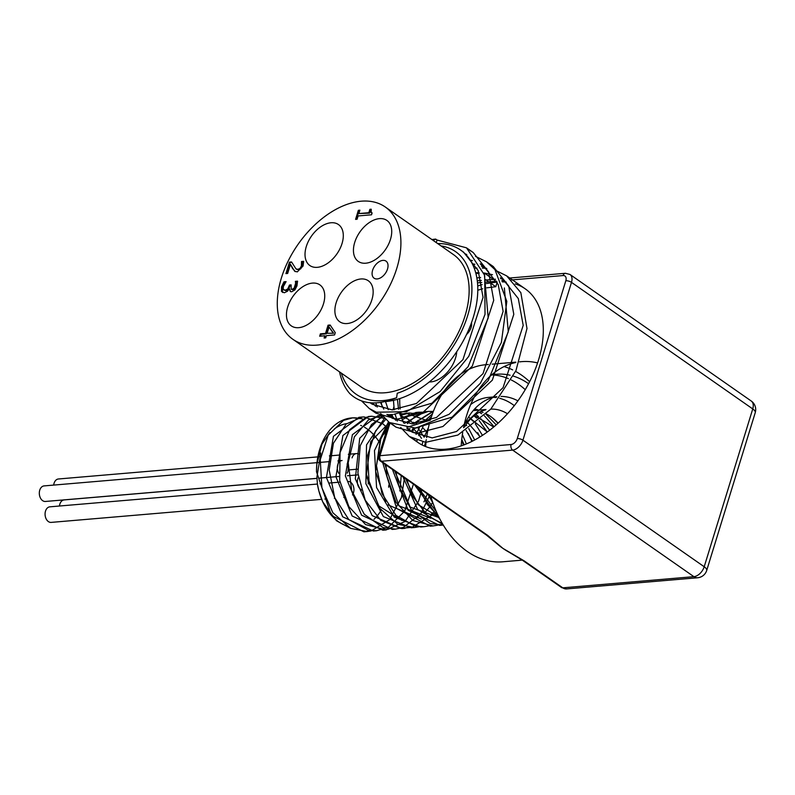 <?xml version="1.0" encoding="UTF-8"?>
<svg xmlns="http://www.w3.org/2000/svg" width="795" height="795" viewBox="0 0 795 795"><rect width="100%" height="100%" fill="white"/><g stroke="black" fill="none" stroke-linecap="round" stroke-linejoin="round"><path stroke-width="1.19" d="M329.826 432.579L321.925 444.186L316.817 464.35L316.499 471.773L331.356 515.359L363.901 531.815L370.192 530.603M399.845 491.002L401.246 475.609M360.523 417.226L358.913 417.305L333.443 436.316L326.427 477.547L342.685 516.8L373.362 531.02L376.611 530.742M369.963 416.421L368.373 416.51L342.903 435.501L335.897 476.742L352.145 515.995L382.822 530.215L389.133 528.983M418.766 489.382L419.015 488.021M379.533 415.606L377.834 415.696L352.364 434.706L345.358 475.937L361.606 515.19L392.283 529.4L393.913 529.222M424.888 446.273L424.56 445.399M388.874 414.811L388.238 414.831M382.306 415.815L359.698 438.303L355.325 478.878L372.169 515.607L401.743 528.605L408.044 527.373M391.349 415.139L389.312 415.855M421.837 489.988L418.627 501.069L405.082 521.431L386.072 529.937L365.591 524.581L348.886 506.634L339.694 480.498L340.051 452.554L349.711 429.628L366.117 417.305L371.623 416.232L384.472 418.339L366.525 444.892L365.899 483.777L383.379 516.591L411.214 527.791L436.604 512.238M428.048 420.953L406.215 413.281L400.958 414.294M388.457 421.887L374.465 450.616L376.572 487.564L394.32 517.177L420.674 526.986L422.274 526.807M417.276 412.396L401.763 417.832M382.703 462.66L396.635 508.462L430.135 526.181L431.725 526.002M463.445 445.071L461.666 440.301M426.776 411.581L425.136 411.671L404.635 423.278M392.422 469.447L408.203 510.33L439.595 525.376L441.275 525.187M471.882 441.414L468.245 433.434M433.533 410.975L412.993 423.854M409.882 428.535L409.216 429.717M402.966 476.811L417.594 509.436L442.904 524.462M479.852 436.992L477.716 432.659M432.43 413.897L422.92 422.443M419.442 427.561L416.053 434.428M414.592 484.93L440.221 519.692M487.265 432.013L479.156 420.545M476.742 418.15L473.979 415.825M428.485 427.472L424.182 437.2L417.882 427.849M422.781 441.95L422.085 444.971M427.958 494.261L432.997 503.146M494.053 426.696L484.384 415.765M481.681 413.748L479.315 412.277M475.43 410.399L473.87 409.822M497.998 423.248L492.433 417.832M423.944 501.854L424.689 500.383M424.788 500.184L427.362 493.844M425.643 446.363L425.196 445.339M421.489 438.333L419.243 435.044M419.045 434.786L413.976 429.26M388.934 422.98L370.709 441.652L366.435 474.555L378.688 505.839L402.101 520.467M416.779 518.012L418.597 517.068M425.762 511.582L429.449 507.319M430.085 506.455L432.709 502.321M427.422 432.629L423.437 428.455M416.272 423.536L413.38 422.324M409.385 421.28L408.521 421.151M386.658 430.403L383.508 434.607M380.119 440.957L375.657 471.505L385.714 501.585M388.04 504.895L421.261 519.016M430.781 514.544L433.782 512.139M435.213 510.778L435.74 510.251M424.331 422.085L422.851 421.519M418.836 420.476L417.981 420.346M384.84 464.151L398.891 505.809L430.711 518.211M435.69 516.402L437.528 515.458M488.359 364.488L485.924 364.696A98.908 68.827 85.1 0 0 430.781 418.876A98.908 68.827 85.1 0 0 430.403 420.108L406.911 427.342M394.698 471.038L410.19 507.071L439.158 517.654M464.151 444.803L461.756 439.387M430.81 418.776L420.535 422.97M414.791 428.267L412.019 431.993M405.559 478.62L418.21 504.666L438.89 517.108M472.429 441.146L466.049 430.373M416.898 440.38L416.51 441.444M417.892 487.236L436.276 511.503M480.17 436.793L466.287 421.032M426.329 439.655L424.401 446.065M487.285 432.003L468.583 416.997M493.675 427.014L474.416 415.467M474.744 408.849L478.699 410.121M485.974 414.205L496.219 424.838M425.017 446.323L425.852 442.368M475.748 414.473L478.54 416.6M481.045 418.876L489.67 430.214M438.413 516.144L427.263 504.378L418.925 487.961M416.779 441.652L417.117 440.46M418.727 435.62L423 426.746M426.826 421.35L431.496 416.63M470.71 418.846L473.025 421.161M475.281 423.765L482.456 435.342M442.328 523.488L427.869 516.114L412.466 496.01L406.811 479.494M411.383 431.526L413.032 428.425M416.202 423.626L418.925 420.376L433.384 411.363M465.999 424.798L466.695 425.693M468.752 428.584L474.675 439.973M443.262 525.058L430.145 523.498L411.492 510.112L398.991 486.5L395.94 471.902M407.348 423.665L415.884 415.775L428.386 411.393L433.156 411.422M462.362 434.587L466.397 443.918M438.085 525.117L433.076 525.932L412.764 520.467L396.099 502.45L386.966 476.284L385.953 464.936M402.3 419.75L413.539 413.241L418.925 412.198L423.695 412.237M428.604 525.932L423.914 526.707L415.378 526.23L395.98 515.408L381.938 493.476L376.492 465.771L380.785 439.069L388.109 425.673M401.127 415.149L409.465 413.003L419.064 413.976M437.24 515.22L436.564 515.975M419.164 526.737L414.453 527.522L397.818 524.293L380.05 508.552L369.158 483.559L367.588 455.426L375.558 431.009L385.635 419.502M390.196 416.64L391.011 416.242M400.859 413.758L404.774 413.847M409.693 527.542L400.65 528.377L380.686 520.248L365.243 500.194L357.889 473.144L360.234 445.677L371.523 424.52L382.842 416.491M388.308 414.901L391.528 414.553M401.306 415.954L407.755 418.955L414.076 423.805M429.717 495.484L420.833 513.709L403.423 527.373L395.532 529.122L382.971 527.572L364.289 514.266L351.738 490.714L348.19 462.66L354.322 436.952L368.463 419.879L381.968 415.368M389.58 416.093L390.941 416.471M408.312 428.505L409.495 429.966M413.44 484.125L404.685 511.145L388.427 527.244L376.611 530.732L368.214 530.285L348.786 519.552L334.695 497.67L329.19 469.984L333.423 443.262L346.183 424.003L362.162 417.027L364.18 416.938L382.852 423.785L387.413 427.929M404.476 477.865L401.455 497.521L389.49 519.751L371.126 530.941L367.151 531.547L350.645 528.387L332.847 512.725L321.896 487.772L320.266 459.639L328.176 435.173L343.51 420.366L352.702 417.842L362.321 418.806M349.88 528.009L336.484 520.755L322.7 501.834L318.904 491.131L317.394 484.066L316.927 476.97L320.822 452.991M321.637 499.349L51.178 522.394A7.811 5.436 85.1 0 1 46.16 518.896A7.811 5.436 85.1 0 1 45.504 511.115A7.811 5.436 85.1 0 1 49.856 506.832L317.384 484.046A52.053 36.222 85.1 0 0 318.894 491.081A52.053 36.222 85.1 0 0 345.636 525.505M373.958 519.354A52.053 36.222 85.1 0 0 376.621 516.591M377.814 515.16A52.053 36.222 85.1 0 0 381.222 510.161M388.626 487.226A52.053 36.222 85.1 0 0 388.864 485.01M379.573 442.636A52.053 36.222 85.1 0 0 374.147 435.253M373.59 434.636A52.053 36.222 85.1 0 0 369.158 430.463M367.688 429.34A52.053 36.222 85.1 0 0 364.537 427.283M361.636 425.802A52.053 36.222 85.1 0 0 360.632 425.375M346.62 423.646A52.053 36.222 85.1 0 0 334.347 428.962M356.488 469.06A7.811 5.436 85.1 0 0 357.621 469.169L348.14 469.974M358.446 453.975A7.811 5.436 85.1 0 0 356.399 453.597A7.811 5.436 85.1 0 0 352.046 457.88M352.483 494.897A7.811 5.436 85.1 0 0 353.467 486.48A7.811 5.436 85.1 0 0 348.359 481.442M358.386 477.378A7.811 5.436 85.1 0 0 357.8 478.809A7.811 5.436 85.1 0 0 361.089 489.531M368.214 483.907A7.811 5.436 85.1 0 0 366.843 477.427M337.945 460.871L342.089 460.514A7.811 5.436 85.1 0 0 337.726 464.797A7.811 5.436 85.1 0 0 338.859 473.403M347.216 473.164A7.811 5.436 85.1 0 0 347.087 463.972M320.504 336.156L321.071 334.297L326.189 333.87L328.713 325.662L330.481 325.513M324.936 337.935L325.453 336.255L324.787 335.788L319.67 336.225L320.405 333.83L325.523 333.403L328.047 325.195L330.144 325.016L335.271 332.668L334.566 334.953L326.397 335.659L325.712 337.865L324.102 338.004L324.787 335.788M333.612 333.234L329.05 327.023L327.133 333.264L333.612 333.234L327.133 333.264M332.946 332.767L329.05 327.023M328.047 325.195L328.713 325.662M325.523 333.403L326.189 333.87M320.405 333.83L321.071 334.297M289.45 262.151L291.566 261.972L295.978 268.879L297.956 269.376L300.103 268.293L301.404 265.967L301.524 261.505L303.65 261.326L303.084 266.007L297.28 271.89L294.597 271.184L290.453 264.338L287.651 273.46L285.922 273.609L289.45 262.151L291.805 262.479M286.757 273.53L290.115 262.618M296.326 269.078L298.622 269.843L300.778 268.76L302.08 266.434L302.189 261.972L303.67 261.853M301.742 263.374L302.418 263.841M301.484 261.644L302.15 262.111M290.453 264.338L292.808 268.919M295.263 271.651L293.484 269.386M301.524 261.505L302.189 261.972M291.526 289.231L292.888 289.748L294.806 288.635L295.959 286.339L296.078 281.798L297.569 281.668M283.924 289.867L285.922 290.692L288.426 289.4L290.145 285.494L290.97 285.425M284.123 290.125L283.259 289.4L285.256 290.225L287.76 288.933L289.479 285.027L290.145 285.494M282.632 292.5L282.185 287.422L284.66 282.275L285.743 282.185M290.642 291.676L289.36 288.645L287.482 291.238L284.332 292.769L281.48 291.407L281.51 286.955L283.994 281.808L284.66 282.275M283.994 281.808L286.101 281.629L283.288 286.657L283.259 289.4M289.479 285.027L291.129 284.888L291.149 289.062L292.212 289.281L294.13 288.168L295.631 283.249L296.306 283.716M295.631 283.249L295.412 281.331L297.529 281.152L296.952 285.922L294.905 289.907L291.646 291.795L290.284 291.477L289.36 288.645M295.412 281.331L296.078 281.798M295.362 281.48L296.038 281.947M358.356 210.317L359.877 210.188L358.843 213.557L368.83 212.702L369.864 209.333L371.225 209.214L371.185 212.633L372.12 212.881L371.533 214.799L358.108 215.942L357.094 219.241L355.574 219.37L358.356 210.317L359.708 210.725M356.408 219.301L359.022 210.784M358.843 213.557L369.496 213.169L371.066 209.751M368.83 212.702L369.496 213.169M369.864 209.333L370.53 209.8M396.824 268.233A80.683 50.125 124.9 0 1 292.898 339.306A80.683 50.125 124.9 0 1 297.986 244.453A80.683 50.125 124.9 0 1 385.277 206.998A80.683 50.125 124.9 0 1 396.824 268.233M342.039 243.518A24.983 15.522 124.9 0 1 309.851 265.53A24.983 15.522 124.9 0 1 311.431 236.155A24.983 15.522 124.9 0 1 338.461 224.558A24.983 15.522 124.9 0 1 342.039 243.518M323.476 303.859A24.983 15.522 124.9 0 1 291.288 325.871A24.983 15.522 124.9 0 1 292.868 296.495A24.983 15.522 124.9 0 1 319.898 284.898A24.983 15.522 124.9 0 1 323.476 303.859M371.901 299.735A24.983 15.522 124.9 0 1 339.713 321.746A24.983 15.522 124.9 0 1 341.293 292.371A24.983 15.522 124.9 0 1 368.323 280.774A24.983 15.522 124.9 0 1 371.901 299.735M390.464 239.394A24.983 15.522 124.9 0 1 358.277 261.406A24.983 15.522 124.9 0 1 359.857 232.031A24.983 15.522 124.9 0 1 386.887 220.434A24.983 15.522 124.9 0 1 390.464 239.394M387.513 269.028A10.415 6.469 124.9 0 1 374.097 278.19A10.415 6.469 124.9 0 1 374.753 265.957A10.415 6.469 124.9 0 1 386.022 261.128A10.415 6.469 124.9 0 1 387.513 269.028M318.159 462.551L44.103 485.904A7.811 5.436 85.1 0 0 39.75 490.177A7.811 5.436 85.1 0 0 40.406 497.968A7.811 5.436 85.1 0 0 45.434 501.466L316.957 478.332M316.957 478.381L64.166 499.916A7.811 5.436 85.1 0 0 59.814 504.189A7.811 5.436 85.1 0 0 59.446 506.017M466.536 334.516A10.415 6.469 -55.1 0 0 471.117 327.401A10.415 6.469 -55.1 0 0 471.515 322.641M429.29 381.968A24.983 15.522 -55.1 0 0 455.505 358.118A24.983 15.522 -55.1 0 0 456.728 351.708M317.841 456.887L58.423 478.988A7.811 5.436 85.1 0 0 54.07 483.261A7.811 5.436 85.1 0 0 53.692 485.089M385.277 206.998L453.508 254.629A80.683 50.125 124.9 0 1 465.045 315.873A80.683 50.125 124.9 0 1 361.119 386.946L292.898 339.306M433.076 240.368L435.69 239.106A93.701 58.214 -55.1 0 0 431.914 239.553M339.535 371.871A93.701 58.214 -55.1 0 0 349.79 393.604C361.387 404.426 376.989 405.808 396.606 397.739A89.537 55.63 124.9 0 1 341.353 373.133M396.606 397.739L397.232 393.267A84.33 52.391 124.9 0 0 467.957 314.631A84.33 52.391 124.9 0 0 441.016 245.913M480.617 277.495L476.861 277.912M385.505 401.574L388.258 409.743M390.882 414.503L395.791 420.336M414.016 428.346L452.087 417.156L488.17 380.676L508.293 331.803L504.358 287.959M486.798 268.611L481.402 266.126M474.903 264.268L472.329 263.831M372.577 402.916L375.737 406.325M393.952 414.324L431.983 403.174L468.046 366.763L488.2 317.94L484.354 274.096M466.784 254.639L465.015 253.714M479.206 273.142L475.957 273.629M381.173 402.349L382.007 405.977M392.809 424.619L395.999 427.163L417.087 433.205L442.954 426.488L492.353 380.159L513.799 314.333L508.691 285.981L493.248 266.514L489.78 264.338M372.736 410.608L375.926 413.161L397.033 419.184L422.89 412.466L472.29 366.157L493.725 300.311L488.617 271.979L473.184 252.502L469.775 250.365M384.999 401.614A88.493 54.984 -55.1 0 0 465.552 336.514A88.493 54.984 -55.1 0 0 460.653 250.097A88.493 54.984 -55.1 0 0 437.667 243.568M485.675 279.651L495.802 286.717L486.779 287.84M482.684 288.774L477.795 290.215M397.46 399.319L398.534 409.296M399.567 413.509L403.79 423.109M407.964 428.495L412.357 432.232L432.212 437.886L456.559 431.496L503.076 387.652L523.199 325.384L518.3 298.562L503.642 280.118L500.502 278.131M492.512 274.692L484.006 272.953M479.017 272.655L475.708 272.715M380.487 402.459L383.747 409.107M387.89 414.473L392.283 418.23L412.148 423.874L436.495 417.474L483.012 373.65L503.126 311.362L498.227 284.55L483.579 266.116L480.438 264.139M472.429 260.68L470.163 260.045M370.341 402.787L372.229 404.218L392.074 409.862L416.431 403.472L462.948 359.638L483.052 297.36L478.163 270.538L463.515 252.095L461.974 251.071M436.246 242.584L437.031 240.04L466.496 247.821L484.692 275.318L485.029 314.313L468.742 356.349L440.152 391.547L406.513 411.701L376.333 412.217L369.248 408.481L361.586 400.938M435.69 239.106L437.031 240.04M465.552 254.251L466.446 254.35M475.47 256.338L486.56 261.843L494.977 269.634L506.822 301.385L501.377 342.496L480.329 383.309L449.145 414.265L415.725 428.157L389.302 422.503L380.666 413.519M377.257 407.06L375.767 402.896M474.277 268.273L477.02 268.074M482.237 268.044L486.52 268.382M495.553 270.35L506.624 275.855L520.844 292.659L526.996 328.514L515.955 370.639L490.773 409.157L457.9 435.054L425.633 442.338L409.375 436.505L400.71 427.511M397.321 421.052L395.105 414.205M394.211 409.773L393.465 400.352M477.725 285.971L482.158 284.6M486.321 283.567L497.084 282.086M495.802 286.717L497.173 282.265M496.994 281.917L484.195 272.973M502.231 281.877A93.701 58.214 124.9 0 1 506.216 282.086M515.24 283.904A93.701 58.214 124.9 0 1 525.167 288.794A93.701 58.214 124.9 0 1 519.254 398.951A93.701 58.214 124.9 0 1 417.882 442.447A93.701 58.214 124.9 0 1 413.698 439.029M402.846 421.489A93.701 58.214 124.9 0 1 400.769 413.261M400.163 409.018A93.701 58.214 124.9 0 1 399.756 398.603M495.593 542.498A98.908 68.827 85.1 0 0 496.478 543.283L486.441 535.095A4.164 2.584 -55.1 0 0 487.683 535.393L381.521 461.269A4.164 2.902 -94.9 0 1 379.98 455.684A4.164 1.501 -162.9 0 0 378.678 456.33A4.164 4.164 0 0 0 380.278 460.971A4.164 2.584 -55.1 0 0 381.521 461.269L512.626 450.099A10.415 6.469 -55.1 0 0 522.931 440.182L571.486 282.364A10.415 6.469 -55.1 0 0 569.995 274.464L565.394 273.281A4.164 2.902 -94.9 0 0 563.069 275.557A6.251 3.886 124.9 0 1 565.831 280.754A4.164 1.501 17.1 0 1 571.486 282.364L752.746 408.928A10.415 3.746 17.1 0 1 755.25 412.625A10.415 10.415 0 0 0 751.255 401.028A10.415 6.469 124.9 0 1 752.746 408.928L704.201 566.746A10.415 6.469 124.9 0 1 693.896 576.663L562.781 587.833A4.164 2.584 124.9 0 1 561.538 587.535L566.517 588.926A10.415 7.244 -94.9 0 1 562.781 587.833L524.173 560.872A4.164 2.584 124.9 0 1 522.991 560.614A4.164 2.584 124.9 0 1 522.931 560.574A4.164 2.584 124.9 0 1 522.663 560.336M496.478 543.283A98.908 68.827 85.1 0 0 502.947 548.391L487.683 535.393M524.173 560.872L502.947 548.391A98.908 68.827 85.1 0 0 508.581 551.919A98.908 68.827 85.1 0 0 509.257 552.287M537.599 362.927A98.908 68.827 85.1 0 0 521.679 361.646A98.908 68.827 85.1 0 0 519.562 361.874M515.697 362.54A98.908 68.827 85.1 0 0 463.545 427.69M462.69 432.44A98.908 68.827 85.1 0 0 461.219 445.856M316.499 471.773A57.26 39.849 -94.9 0 1 316.827 464.181A57.26 39.849 -94.9 0 1 351.648 417.932A57.26 39.849 -94.9 0 1 357.054 418.001M507.478 413.738A54.259 37.753 85.1 0 0 490.813 409.117M485.626 409.862A54.259 37.753 85.1 0 0 464.608 427.034M498.058 423.188A54.259 37.753 85.1 0 0 492.93 418.23A54.259 37.753 85.1 0 0 486.292 413.887M483.032 412.456A54.259 37.753 85.1 0 0 480.548 411.661M514.295 405.649A66.114 46.011 85.1 0 0 499.667 398.305M496.159 397.599A66.114 46.011 85.1 0 0 493.586 397.331M496.855 396.675L488.706 397.371A66.114 46.011 85.1 0 0 470.68 404.556M517.903 400.859A66.114 46.011 85.1 0 0 501.039 396.437M496.825 396.725A66.114 46.011 85.1 0 0 463.813 426.398M491.568 374.952A88.493 61.583 -94.9 0 1 496.497 374.246A88.493 61.583 -94.9 0 1 510.122 375.24M513.351 376.115A88.493 61.583 -94.9 0 1 528.586 383.727M525.247 389.669A88.493 61.583 85.1 0 0 511.314 380M508.353 378.639A88.493 61.583 85.1 0 0 491.678 374.932M429.111 424.828A98.908 68.827 85.1 0 0 426.607 437.598M426.011 442.378A98.908 68.827 85.1 0 0 425.623 446.571M430.771 496.219A98.908 68.827 85.1 0 0 502.718 561.797L522.345 560.117M529.639 381.719A98.908 68.827 85.1 0 0 515.607 371.414M512.666 369.894A98.908 68.827 85.1 0 0 504.09 366.584M297.956 269.376L298.622 269.843M300.103 268.293L300.778 268.76M301.404 265.967L302.08 266.434M281.51 286.955L282.185 287.422M285.256 290.225L285.922 290.692M287.76 288.933L288.426 289.4M289.151 286.081L289.827 286.548M292.212 289.281L292.888 289.748M294.13 288.168L294.806 288.635M295.283 285.872L295.959 286.339M281.48 291.407L282.155 291.874M477.507 282.851L481.79 282.483M486.113 282.116L496.646 281.221M501.764 280.784L504.278 280.575M511.602 279.949L563.069 275.557M565.831 280.754L517.277 438.562A4.164 1.501 17.1 0 1 522.931 440.182L704.201 566.746A10.415 3.746 -162.9 0 1 706.705 570.442A10.415 10.415 0 0 1 697.632 577.756A10.415 7.244 85.1 0 1 693.896 576.663L512.626 450.099A4.164 2.902 85.1 0 1 511.096 444.514L379.98 455.684L390.037 423M517.277 438.562A6.251 3.886 124.9 0 1 511.096 444.514M391.647 417.772L392.68 414.414M296.654 269.346L295.978 268.879M291.815 289.529L291.149 289.062M371.861 213.1L371.185 212.633M329.448 461.597L319.024 462.481M339.137 476.444L319.083 478.153M358.058 474.873L347.465 475.778M339.147 476.493L338.004 476.583M329.687 477.298L328.544 477.388M320.226 478.103L319.083 478.192M361.318 490.276L360.483 490.346M339.972 482.118L329.428 483.012M321.051 483.728L319.968 483.817M344.384 497.412L343.808 497.461M334.914 498.217L334.347 498.266M325.463 499.031L324.887 499.071M356.399 453.597L348.319 454.283M339.604 455.028L329.388 455.903M320.683 456.638L319.938 456.708M319.57 456.737L317.891 456.877M503.652 280.118L500.333 277.803M483.579 266.106L480.26 263.791M463.515 252.095L460.653 250.097M412.357 432.241L406.901 428.435M392.293 418.23L386.837 414.414M372.219 404.218L370.142 402.767M525.167 288.794L506.624 275.855M493.248 266.514L486.56 261.843M473.184 252.502L467.112 248.259M417.882 442.447L409.375 436.505M395.999 427.163L389.858 422.88M375.936 413.152L369.248 408.481M486.441 535.095L380.278 460.971M477.288 280.784L481.363 280.436M485.755 280.069L495.543 279.234M500.83 278.777L501.506 278.727M509.486 278.041L565.394 273.281M378.678 456.33L389.123 422.374M390.752 417.087L391.557 414.473M392.978 409.832L393.843 407.02M561.538 587.535L522.931 560.574M508.591 551.909L523.021 560.584M566.517 588.926L697.632 577.756M569.995 274.464L751.255 401.028M755.25 412.625L706.705 570.442M428.386 411.393L425.136 411.671M418.925 412.198L415.676 412.476M409.465 413.003L406.215 413.281M390.077 414.662L388.228 414.811M381.083 415.427L377.834 415.696M371.623 416.232L368.373 416.51M362.162 417.037L358.913 417.315M352.702 417.842L351.648 417.932M442.835 525.097L439.595 525.376M433.374 525.902L430.135 526.181M423.914 526.707L420.674 526.986M414.215 527.532L411.214 527.791M404.993 528.327L401.743 528.596M395.532 529.132L392.283 529.41M386.072 529.937L382.822 530.215M366.932 531.567L363.901 531.825M473.204 410.588L485.974 409.505M491.936 374.634L496.497 374.246M521.679 361.646L519.582 361.824M515.846 362.142L492.224 364.16"/></g></svg>
